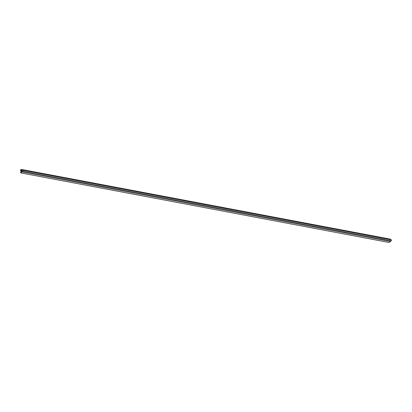 <?xml version="1.0" encoding="UTF-8"?>
<svg xmlns="http://www.w3.org/2000/svg" width="412" height="412" viewBox="0 0 412 412"><rect width="100%" height="100%" fill="white"/><g stroke="black" fill="none" stroke-linecap="round" stroke-linejoin="round"><path stroke-width="0.62" d="M389 242.472L391.302 240.804L391.4 239.82L391.302 240.804L22.938 171.201L22.902 170.28A1.555 0.649 100.7 0 1 22.269 169.919A1.36 0.567 -79.3 0 0 21.965 169.528A1.36 0.567 -79.3 0 0 21.718 169.6L21.064 170.074L21.718 169.6A1.36 0.567 -79.3 0 1 22.269 169.919A1.555 0.649 -79.3 0 0 22.614 170.367A1.555 0.649 -79.3 0 0 22.902 170.28L22.938 171.201L22.006 171.881L390.365 241.478L391.302 240.804L22.938 171.201L20.636 172.87L389 242.472L390.365 241.478L22.006 171.881L20.636 172.87L389 242.472M21.965 169.528L390.329 239.13A1.36 0.567 100.7 0 1 390.633 239.521A1.36 0.567 -79.3 0 0 390.082 239.202M20.94 169.564L20.971 169.95L20.976 169.646L21.517 169.749L20.94 169.564A0.695 0.288 -79.3 0 0 20.564 170.084A0.695 0.288 -79.3 0 0 20.6 170.862L21.867 171.129L20.662 170.903L21.887 171.078L20.971 170.903L21.893 170.403L20.6 170.862A0.695 0.288 -79.3 0 1 20.564 170.084A0.695 0.288 -79.3 0 1 20.94 169.564L21.594 169.687M390.633 239.521L22.269 169.919L390.633 239.521M20.61 172.53L20.77 172.134L20.61 172.53M20.878 171.964L21.681 171.382L21.81 170.341L21.681 171.382L20.878 171.964M21.877 171.109L20.904 170.928L21.877 171.109M391.4 239.82L23.036 170.218"/></g></svg>
